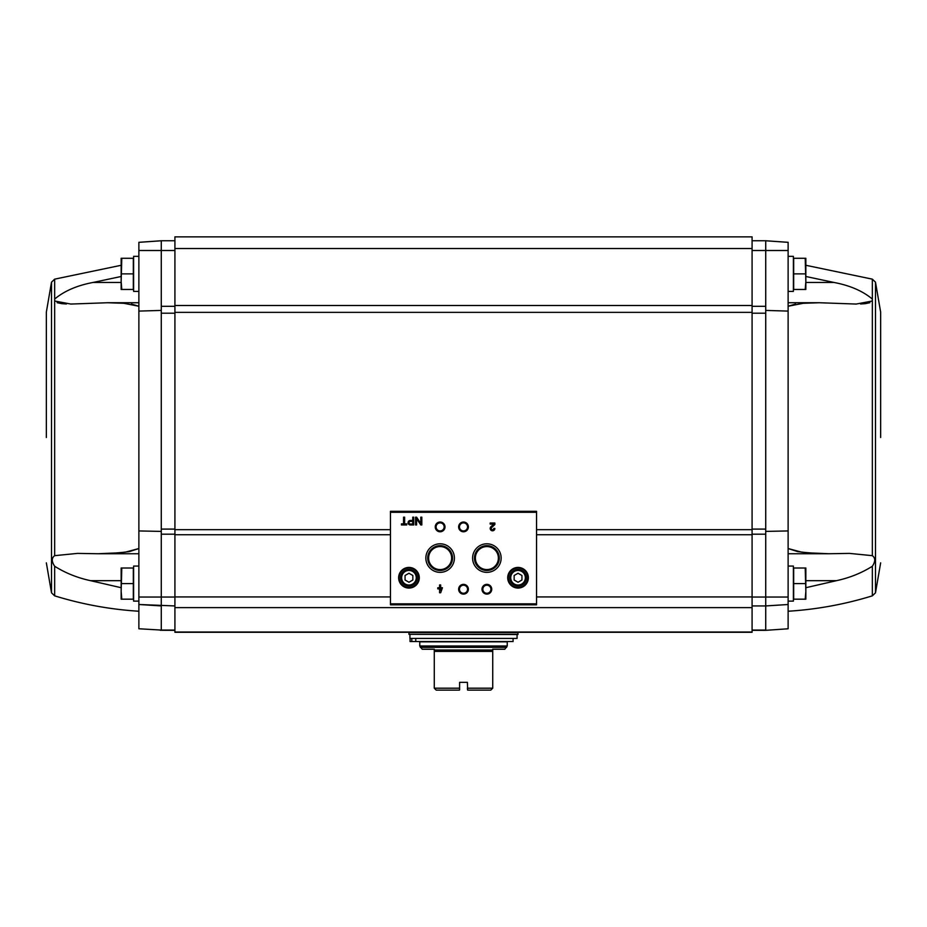 <?xml version="1.0" encoding="UTF-8"?>
<svg xmlns="http://www.w3.org/2000/svg" width="927" height="927" viewBox="0 0 927 927"><rect width="100%" height="100%" fill="white"/><g stroke="black" fill="none" stroke-linecap="round" stroke-linejoin="round"><path stroke-width="1.39" d="M110.973 553.396L125.435 552.144L138.876 548.541L129.421 551.588L118.957 552.828L97.938 553.743L77.544 553.396L54.658 555.667C51.518 557.961 51.518 561.484 54.658 566.258C65.411 573.025 77.381 577.834 90.568 580.684L121.147 580.684M121.147 587.706L90.568 580.684M121.147 276.489L93.106 282.445C77.138 285.446 64.322 290.985 54.658 299.05L54.658 301.008L70.834 304.056L107.648 302.735L138.876 302.735M131.437 304.056L138.876 306.246L123.789 303.291L107.648 302.735M161.275 531.403L138.876 530.939L138.876 628.773L161.275 630.07L161.275 534.184L174.913 534.184M138.876 597.046L174.913 597.046M161.275 534.184L161.275 306.304L174.913 306.304M161.275 310.418L138.876 311.09L138.876 250.499L161.275 250.499L161.275 306.304M805.204 568.008L793.674 568.008L793.674 599.178L805.204 599.178L805.853 591.38L805.204 568.008L805.853 568.008L805.853 599.178L805.204 599.178M805.204 258.285L793.674 258.285L793.674 289.456L805.204 289.456L805.853 281.657L805.204 258.285L805.853 258.285L805.853 289.456L805.204 289.456M174.913 250.499L161.275 250.499L161.275 240.753L138.876 242.318L138.876 250.499M161.275 605.922L138.876 604.497L174.913 605.945M160.336 630.279L174.913 630.337M161.275 240.753L174.913 240.753M390.452 534.74L174.913 534.74L174.913 632.284L752.087 632.284L174.913 632.284M174.913 534.74L174.913 236.86L752.087 236.86L752.087 305.493L174.913 305.493M805.853 587.706L836.432 580.684L805.853 580.684M816.027 553.396L801.565 552.144L788.124 548.541L797.579 551.588L808.043 552.828L829.062 553.743L849.456 553.396L872.342 555.667C875.482 557.961 875.482 561.484 872.342 566.258C861.589 573.025 849.619 577.834 836.432 580.684M805.853 276.489L833.894 282.445C849.862 285.446 862.678 290.985 872.342 299.05L872.342 301.008L856.166 304.056L819.352 302.735L788.124 302.735M860.592 303.986L864.787 303.697M865.412 303.627L869.862 302.689M795.563 304.056L788.124 306.246L803.211 303.291L819.352 302.735M765.725 310.418L788.124 311.09L788.124 628.773L765.725 630.337L752.087 630.337M788.124 530.939L765.725 531.403M788.124 597.046L765.725 597.046L765.725 529.097L752.087 529.097M788.124 311.09L788.124 250.499L765.725 250.499L765.725 529.097M752.087 250.499L765.725 250.499L765.725 240.753L788.124 242.318L788.124 250.499M752.087 597.046L765.725 597.046L765.725 605.945L788.124 604.508L765.725 605.922M766.664 630.279L765.725 630.07L765.725 605.945L752.087 605.945M765.725 240.753L752.087 240.753M752.087 632.284L752.087 305.493M536.548 603.848L536.548 511.322L390.452 511.322L390.452 604.821L536.548 604.821L536.548 603.848L390.452 603.848M406.733 523.871L404.635 523.871L404.635 517.162L403.546 517.162L403.546 523.871L401.437 523.871L401.437 524.96L406.733 524.96L406.733 523.871M413.732 524.96L413.732 517.162L412.758 517.162L412.758 520.441L410.337 520.441A2.26 2.26 0 0 0 408.077 522.701A2.26 2.26 0 0 0 410.337 524.96L413.732 524.96M421.82 524.96L421.82 517.162L420.8 517.162L420.8 523.442L416.594 517.162L415.586 517.162L415.586 524.96L416.594 524.96L416.594 518.68L420.8 524.96L421.82 524.96M442.457 587.764L440.673 587.764L440.673 584.949L439.583 584.949L439.583 587.764L437.787 587.764L437.787 588.854L439.583 588.854L439.583 592.747L440.673 592.747L442.457 587.764M494.867 528.46L493.767 528.46A1.251 1.251 0 0 1 492.028 529.607A1.251 1.251 0 0 1 491.669 527.556L494.867 524.52L494.867 523.013L490.186 523.013L490.186 524.103L493.72 524.103L490.916 526.768A2.341 2.341 0 0 0 491.6 530.615A2.341 2.341 0 0 0 494.867 528.46M398.633 577.741A10.324 10.324 0 0 0 414.126 586.687A10.324 10.324 0 0 0 414.126 568.807A10.324 10.324 0 0 0 398.633 577.741M507.718 577.741A10.324 10.324 0 0 0 523.199 586.687A10.324 10.324 0 0 0 523.199 568.807A10.324 10.324 0 0 0 507.718 577.741M482.005 589.236A4.867 4.867 0 0 0 489.305 593.454A4.867 4.867 0 0 0 489.305 585.018A4.867 4.867 0 0 0 482.005 589.236M458.633 589.236A4.867 4.867 0 0 0 465.933 593.454A4.867 4.867 0 0 0 465.933 585.018A4.867 4.867 0 0 0 458.633 589.236M472.596 558.077A14.276 14.276 0 0 0 494.01 570.441A14.276 14.276 0 0 0 494.01 545.713A14.276 14.276 0 0 0 472.596 558.077M425.852 558.077A14.276 14.276 0 0 0 447.266 570.441A14.276 14.276 0 0 0 447.266 545.713A14.276 14.276 0 0 0 425.852 558.077M458.633 526.907A4.867 4.867 0 0 0 465.933 531.125A4.867 4.867 0 0 0 465.933 522.689A4.867 4.867 0 0 0 458.633 526.907M435.25 526.907A4.867 4.867 0 0 0 442.561 531.125A4.867 4.867 0 0 0 442.561 522.689A4.867 4.867 0 0 0 435.25 526.907M436.096 526.907A4.021 4.021 0 0 0 442.133 530.395A4.021 4.021 0 0 0 442.133 523.419A4.021 4.021 0 0 0 436.096 526.907M459.479 526.907A4.021 4.021 0 0 0 465.516 530.395A4.021 4.021 0 0 0 465.516 523.419A4.021 4.021 0 0 0 459.479 526.907M427.718 558.077A12.41 12.41 0 0 0 446.327 568.819A12.41 12.41 0 0 0 446.327 547.324A12.41 12.41 0 0 0 427.718 558.077M428.622 558.077A11.495 11.495 0 0 0 445.875 568.031A11.495 11.495 0 0 0 445.875 548.112A11.495 11.495 0 0 0 428.622 558.077M474.462 558.077A12.41 12.41 0 0 0 493.083 568.819A12.41 12.41 0 0 0 493.083 547.324A12.41 12.41 0 0 0 474.462 558.077M475.377 558.077A11.495 11.495 0 0 0 492.619 568.031A11.495 11.495 0 0 0 492.619 548.112A11.495 11.495 0 0 0 475.377 558.077M459.479 589.236A4.021 4.021 0 0 0 465.516 592.724A4.021 4.021 0 0 0 465.516 585.748A4.021 4.021 0 0 0 459.479 589.236M482.851 589.236A4.021 4.021 0 0 0 488.888 592.724A4.021 4.021 0 0 0 488.888 585.748A4.021 4.021 0 0 0 482.851 589.236M521.936 580.001L521.936 575.493L518.042 573.245L514.149 575.493L514.149 580.001L518.042 582.249L521.936 580.001M509.769 577.741A8.273 8.273 0 0 0 522.179 584.914A8.273 8.273 0 0 0 522.179 570.58A8.273 8.273 0 0 0 509.769 577.741M508.297 577.741A9.745 9.745 0 0 0 522.909 586.177A9.745 9.745 0 0 0 522.909 569.317A9.745 9.745 0 0 0 508.297 577.741M412.851 580.001L412.851 575.493L408.958 573.245L405.064 575.493L405.064 580.001L408.958 582.249L412.851 580.001M400.684 577.741A8.273 8.273 0 0 0 413.094 584.914A8.273 8.273 0 0 0 413.094 570.58A8.273 8.273 0 0 0 400.684 577.741M399.213 577.741A9.745 9.745 0 0 0 413.824 586.177A9.745 9.745 0 0 0 413.824 569.317A9.745 9.745 0 0 0 399.213 577.741M440.673 590.372L441.368 588.854L440.673 588.854L440.673 590.372M412.758 524.022L412.758 521.368L410.337 521.368A1.321 1.321 0 0 0 409.016 522.701A1.321 1.321 0 0 0 410.337 524.022L412.758 524.022M380.707 632.284L390.452 632.284M765.725 240.777L788.124 242.341M880.65 437.498L880.65 312.121L880.65 437.498M138.876 242.341L161.275 240.777M788.124 601.125L793.385 601.125L793.385 566.061L788.124 566.061M788.124 291.402L793.385 291.402L793.385 256.339L788.124 256.339M793.674 273.871L805.204 273.871M793.674 583.593L805.204 583.593M66.408 303.986L62.213 303.697M61.588 303.627L57.138 302.689M46.35 437.498L46.35 312.121L51.506 282.179L54.658 279.154L121.147 265.284M138.876 601.125L133.615 601.125L133.615 566.061L138.876 566.061M121.796 568.008L133.326 568.008L133.326 599.178L121.796 599.178L121.147 591.38L121.796 568.008L121.147 568.008L121.147 599.178L121.796 599.178M138.876 291.402L133.615 291.402L133.615 256.339L138.876 256.339M121.796 258.285L133.326 258.285L133.326 289.456L121.796 289.456L121.147 281.657L121.796 258.285L121.147 258.285L121.147 289.456L121.796 289.456M133.326 273.871L121.796 273.871M133.326 583.593L121.796 583.593M467.648 690.14L490.765 690.14L492.724 688.193L467.393 688.193L467.648 690.14L467.393 682.353L459.607 682.353L459.607 689.897L459.607 688.193L434.276 688.193L434.276 649.236L422.202 649.236L419.769 645.992L419.769 641.832L507.231 641.832L507.231 645.992L419.769 645.992M459.352 690.14L436.235 690.14L434.276 688.193M492.724 688.193L492.724 649.236L504.798 649.236L507.231 645.992M409.931 634.532L409.931 638.425L517.069 638.425L517.069 634.532M408.958 634.335L517.845 634.532L518.042 632.585L408.958 632.585L408.958 634.335L518.042 634.335M513.071 638.425L513.071 641.542L415.771 641.542L415.771 638.425M415.771 641.542L411.797 641.542L411.797 638.425M411.797 641.542L410.058 641.542L410.058 638.425M51.506 282.179L51.506 592.817L54.658 595.841L54.658 566.258M54.658 555.667L54.658 301.008M138.876 530.939L138.876 311.09M54.658 299.05L54.658 279.154M161.275 529.097L174.913 529.097M161.275 313.21L174.913 313.21M161.275 630.07L174.913 630.07M872.342 566.258L872.342 595.841C844.879 604.311 816.803 609.445 788.124 611.241M805.853 265.284L872.342 279.154L872.342 299.05M872.342 301.008L872.342 555.667M872.342 279.154L875.494 282.179L875.494 592.817L872.342 595.841M765.725 534.184L752.087 534.184M765.725 313.21L752.087 313.21M765.725 630.07L752.087 630.07M536.548 512.295L390.452 512.295M510.742 577.741A7.3 7.3 0 0 0 521.692 584.068A7.3 7.3 0 0 0 521.692 571.426A7.3 7.3 0 0 0 510.742 577.741M401.658 577.741A7.3 7.3 0 0 0 412.608 584.068A7.3 7.3 0 0 0 412.608 571.426A7.3 7.3 0 0 0 401.658 577.741M752.087 596.942L536.548 596.942M752.087 534.74L536.548 534.74M390.452 596.942L174.913 596.942M752.087 632.017L174.913 632.017M752.087 607.614L174.913 607.614M752.087 529.676L536.548 529.676M390.452 529.676L174.913 529.676M752.087 312.364L174.913 312.364M752.087 248.54L174.913 248.54M765.725 306.304L752.087 306.304M833.894 282.445L805.853 282.445M93.106 282.445L121.147 282.445M434.276 651.403L492.724 651.403M434.276 650.024L492.724 650.024M420.337 647.37L506.663 647.37M54.658 595.841C82.121 604.311 110.197 609.445 138.876 611.241M875.494 592.817L880.65 562.863M875.494 282.179L880.65 312.121M829.062 553.743L788.124 553.743M51.506 592.817L46.35 562.863M97.938 553.743L138.876 553.743"/></g></svg>
